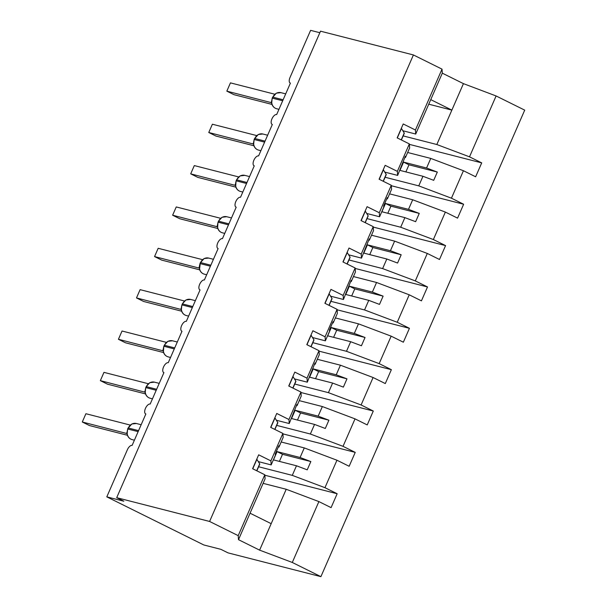 <?xml version="1.0" encoding="UTF-8"?>
<svg xmlns="http://www.w3.org/2000/svg" width="607" height="607" viewBox="0 0 607 607"><rect width="100%" height="100%" fill="white"/><g stroke="black" fill="none" stroke-linecap="round" stroke-linejoin="round"><path stroke-width="0.91" d="M263.104 483.354L286.216 489.265L318.887 501.587L292.293 562.461L320.906 576.65L228.012 552.871L220.88 549.335L203.831 544.972L106.802 496.86L123.843 501.223L116.711 497.679L209.597 521.459L238.21 535.647L264.804 474.765L252.603 468.718L258.673 454.825L270.874 460.872L282.87 433.413L270.669 427.358L276.746 413.466L288.947 419.513L289.236 423.542L276.435 420.264M320.906 576.65L524.714 110.14L496.101 95.959L469.507 156.834L481.708 162.881L409.384 144.375M407.654 152.494L430.765 158.412L426.569 168.01L437.321 172.062L433.709 180.332L422.958 176.28L418.762 185.871L451.441 198.193L463.642 204.24L391.318 185.727M481.708 162.881L475.638 176.781L463.437 170.726L430.765 158.412M469.507 156.834L436.835 144.519L403.162 135.9M106.802 496.86L127.394 449.711A5.44 2.595 -63.6 0 1 132.121 445.401L145.855 413.974A5.44 2.595 116.4 0 1 145.604 413.875A5.44 2.595 116.4 0 1 145.581 408.101A5.44 2.595 116.4 0 1 150.187 404.042L163.92 372.615A5.44 2.595 116.4 0 1 163.678 372.523A5.44 2.595 116.4 0 1 163.647 366.749A5.44 2.595 116.4 0 1 168.26 362.69L181.994 331.255A5.44 2.595 116.4 0 1 181.743 331.164A5.44 2.595 116.4 0 1 181.713 325.39A5.44 2.595 116.4 0 1 186.326 321.331L200.06 289.903A5.44 2.595 116.4 0 1 199.809 289.805A5.44 2.595 116.4 0 1 199.786 284.03A5.44 2.595 116.4 0 1 204.392 279.971L218.125 248.544A5.44 2.595 116.4 0 1 217.883 248.453A5.44 2.595 116.4 0 1 217.852 242.679A5.44 2.595 116.4 0 1 222.465 238.619L236.199 207.184A5.44 2.595 116.4 0 1 235.948 207.093A5.44 2.595 116.4 0 1 235.918 201.319A5.44 2.595 116.4 0 1 240.531 197.26L254.265 165.825A5.44 2.595 116.4 0 1 254.014 165.734A5.44 2.595 116.4 0 1 253.992 159.96A5.44 2.595 116.4 0 1 258.597 155.9L272.331 124.473A5.44 2.595 116.4 0 1 272.088 124.382A5.44 2.595 116.4 0 1 272.057 118.6A5.44 2.595 116.4 0 1 276.671 114.548L290.404 83.113A5.44 2.595 116.4 0 1 290.154 83.022A5.44 2.595 116.4 0 1 290.009 77.499L310.609 30.35L319.843 32.717M389.58 193.853L412.692 199.771L408.503 209.362L419.255 213.414L415.636 221.684L404.884 217.632L400.696 227.23L433.368 239.545L445.568 245.6L373.252 227.086M463.642 204.24L457.564 218.133L445.363 212.086L412.692 199.771M385.096 177.252L418.762 185.871M371.514 235.213L394.626 241.123L390.43 250.721L401.181 254.773L397.57 263.043L386.818 258.992L382.63 268.59L415.302 280.904L427.503 286.952L355.178 268.446M445.568 245.6L439.498 259.493L427.298 253.445L394.626 241.123M367.023 218.611L400.696 227.23M353.449 276.564L376.56 282.483L372.364 292.081L383.116 296.133L379.504 304.403L368.752 300.351L364.557 309.942L397.236 322.264L409.437 328.311L337.113 309.798M427.503 286.952L421.433 300.852L409.232 294.797L376.56 282.483M348.957 259.971L382.63 268.59M335.375 317.924L358.487 323.842L354.298 333.433L365.042 337.484L361.431 345.762L350.679 341.703L346.491 351.301L379.163 363.616L391.363 369.671L319.047 351.157M409.437 328.311L403.359 342.204L391.158 336.157L358.487 323.842M330.891 301.322L364.557 309.942M317.309 359.283L340.421 365.194L336.225 374.792L346.976 378.844L343.365 387.114L332.613 383.063L328.425 392.661L361.097 404.975L373.297 411.022L300.973 392.517M391.363 369.671L385.293 383.563L373.093 377.516L340.421 365.194M312.817 342.682L346.491 351.301M299.243 400.635L322.355 406.553L318.159 416.152L328.911 420.203L325.299 428.474L314.547 424.422L310.352 434.013L343.031 446.335L355.232 452.382L282.908 433.868M373.297 411.022L367.227 424.923L355.027 418.868L322.355 406.553M294.752 384.041L328.425 392.661M281.17 441.995L304.282 447.913L300.093 457.503L310.837 461.555L307.225 469.833L296.474 465.774L292.286 475.372L324.957 487.687L337.158 493.741L264.834 475.228M355.232 452.382L349.154 466.275L336.953 460.227L304.282 447.913M276.686 425.393L310.352 434.013M496.101 95.959L463.429 83.637L442.313 73.166L415.712 134.041L415.423 130.012L403.223 123.965L397.153 137.865L409.353 143.912L397.357 171.371L397.646 175.4L384.846 172.122M404.846 157.38L405.453 157.532L409.642 147.941L409.353 143.912M397.357 171.371L385.157 165.324L379.087 179.217L391.287 185.272L379.284 212.731L379.58 216.76L366.78 213.482M386.773 198.739L387.38 198.891L391.576 189.293L391.287 185.272M379.284 212.731L367.083 206.676L361.013 220.576L373.214 226.623L361.218 254.09L361.506 258.112L348.714 254.841M368.707 240.091L369.314 240.251L373.502 230.652L373.214 226.623M361.218 254.09L349.017 248.035L342.947 261.936L355.148 267.983L343.152 295.442L343.441 299.471L330.64 296.193M350.641 281.451L351.248 281.602L355.436 272.012L355.148 267.983M343.152 295.442L330.952 289.395L324.874 303.288L337.082 309.342L325.079 336.802L325.375 340.831L312.575 337.553M332.568 322.81L333.175 322.962L337.371 313.371L337.082 309.342M325.079 336.802L312.878 330.754L306.808 344.647L319.009 350.694L307.013 378.161L307.301 382.182L294.501 378.912M314.502 364.162L315.109 364.321L319.297 354.723L319.009 350.694M307.013 378.161L294.812 372.106L288.742 386.006L300.943 392.054L288.947 419.513M296.436 405.522L297.043 405.673L301.231 396.083L300.943 392.054M278.363 446.881L278.97 447.033L283.166 437.442L282.87 433.413M318.887 501.587L331.088 507.634L337.158 493.741M258.612 466.753L292.286 475.372M286.216 489.265L271.185 523.674L250.061 513.203L265.092 478.794L264.804 474.765M415.712 134.041L402.919 130.771M463.437 170.726L451.441 198.193M445.363 212.086L433.368 239.545M427.298 253.445L415.302 280.904M409.232 294.797L397.236 322.264M391.158 336.157L379.163 363.616M373.093 377.516L361.097 404.975M355.027 418.868L343.031 446.335M336.953 460.227L324.957 487.687M442.313 73.166L442.017 69.137L415.423 130.012M442.017 69.137L413.413 54.949L209.597 521.459M405.453 157.532L405.355 156.211L397.646 175.4M405.878 171.91L408.981 164.808L403.564 162.115L399.945 170.385L422.958 176.28M403.564 162.115L426.569 168.01M387.38 198.891L387.289 197.563L383.67 205.841L383.768 207.162L379.58 216.76M387.812 213.262L390.916 206.16L385.491 203.474L381.879 211.744L404.884 217.632M385.491 203.474L408.503 209.362M369.314 240.251L369.215 238.923L361.506 258.112M369.746 254.621L372.85 247.519L367.425 244.833L363.813 253.104L386.818 258.992M367.425 244.833L390.43 250.721M351.248 281.602L351.15 280.282L343.441 299.471M351.673 295.981L354.776 288.879L349.359 286.185L345.74 294.463L368.752 300.351M349.359 286.185L372.364 292.081M333.175 322.962L333.084 321.634L329.464 329.912L329.563 331.232L325.375 340.831M333.607 337.333L336.71 330.231L331.285 327.545L327.674 335.815L350.679 341.703M331.285 327.545L354.298 333.433M315.109 364.321L315.01 362.994L307.301 382.182M315.541 378.692L318.645 371.59L313.22 368.904L309.608 377.175L332.613 383.063M313.22 368.904L336.225 374.792M297.043 405.673L296.944 404.353L289.236 423.542M297.468 420.052L300.571 412.95L295.154 410.256L291.535 418.534L314.547 424.422M295.154 410.256L318.159 416.152M278.97 447.033L278.879 445.705L275.259 453.983L275.358 455.303L271.162 464.901L270.874 460.872M271.162 464.901L258.37 461.623M279.402 461.403L282.505 454.309L277.08 451.616L273.469 459.886L296.474 465.774M277.08 451.616L300.093 457.503M271.185 523.674L259.614 550.147L238.498 539.676L238.21 535.647M292.293 562.461L259.614 550.147M250.061 513.203L238.498 539.676M413.413 54.949L320.519 31.177L116.711 497.679M430.75 99.631L451.866 110.11L436.835 144.519M463.429 83.637L451.866 110.11L428.754 104.192M282.505 454.309L310.837 461.555M300.571 412.95L328.911 420.203M318.645 371.59L346.976 378.844M336.71 330.231L365.042 337.484M354.776 288.879L383.116 296.133M372.85 247.519L401.181 254.773M390.916 206.16L419.255 213.414M408.981 164.808L437.321 172.062M131.742 424.043L128.312 428.011A7.792 6.814 104.4 0 1 136.385 423.504L131.84 423.989M126.977 433.55L82.286 421.994L85.898 413.724L130.194 425.059M82.286 421.994L89.419 425.537L127.424 435.265M126.582 433.337L126.924 432.442M127.129 434.278L127.265 434.787C128.13 437.344 129.739 438.944 132.083 439.597L134.397 440.189M256.837 470.82L259.75 464.15A22.474 1.996 -156.4 0 0 259.697 463.854L256.784 459.158M252.755 468.794L256.936 459.226M146.15 386.636L146.378 386.651A7.792 6.814 104.4 0 1 154.451 382.144L149.808 382.683L146.15 386.636L145.946 387.645A7.792 6.814 104.4 0 0 148.973 397.805A7.792 6.814 104.4 0 0 150.149 398.238L152.471 398.829M145.043 392.19L100.352 380.642L103.964 372.364L148.26 383.707M100.352 380.642L107.492 384.178L145.49 393.905M144.648 391.978L144.99 391.083M145.194 392.926L145.331 393.427C146.196 395.984 147.805 397.585 150.149 398.238M274.91 429.46L277.824 422.791A22.474 1.996 -156.4 0 0 277.763 422.495L274.85 417.798M270.828 427.434L275.009 417.866M164.216 345.277L164.451 345.3A7.792 6.814 104.4 0 1 172.517 340.793L167.873 341.324L164.216 345.277L164.019 346.293A7.792 6.814 104.4 0 0 167.046 356.446A7.792 6.814 104.4 0 0 168.222 356.886L170.537 357.477M163.116 350.838L118.426 339.283L122.037 331.012L166.333 342.348M118.426 339.283L125.558 342.818L163.564 352.546M162.714 350.618L163.063 349.731M163.784 346.271L163.397 352.068C164.269 354.625 165.87 356.233 168.222 356.886M292.976 388.101L295.89 381.431A22.474 1.996 -156.4 0 0 295.829 381.143L292.915 376.439M288.894 386.082L293.075 376.507M182.282 303.925L182.517 303.94A7.792 6.814 104.4 0 1 190.59 299.433L185.939 299.972L182.282 303.925L182.085 304.934A7.792 6.814 104.4 0 0 185.112 315.086A7.792 6.814 104.4 0 0 186.288 315.526L188.602 316.118M181.182 309.479L136.492 297.923L140.103 289.653L184.399 300.989M136.492 297.923L143.624 301.467L181.63 311.194M180.787 309.267L181.129 308.371M181.334 310.207L181.47 310.716C182.335 313.265 183.944 314.874 186.288 315.526M311.042 346.749L313.956 340.079A22.474 1.996 -156.4 0 0 313.902 339.783L310.989 335.087M306.96 344.723L311.141 335.155M204.013 258.612L200.583 262.581A7.792 6.814 104.4 0 1 208.656 258.074L204.21 258.529M199.248 268.119L154.557 256.571L158.177 248.293L202.465 259.637M154.557 256.571L161.697 260.107L199.703 269.834M198.853 267.907L199.195 267.012M200.356 262.565L199.536 269.356C200.401 271.913 202.01 273.514 204.354 274.167L206.676 274.759M329.115 305.389L332.029 298.72A22.474 1.996 -156.4 0 0 331.968 298.424L329.055 293.727M325.033 303.363L329.214 293.796M218.421 221.206L218.657 221.229A7.792 6.814 104.4 0 1 226.722 216.722L222.079 217.253L218.421 221.206L218.224 222.215A7.792 6.814 104.4 0 0 221.252 232.375A7.792 6.814 104.4 0 0 222.428 232.815L224.742 233.407M217.321 226.768L172.631 215.212L176.242 206.941L220.538 218.277M172.631 215.212L179.763 218.748L217.769 228.475M216.927 226.548L217.268 225.66M217.989 222.2L217.602 227.997C218.474 230.554 220.075 232.162 222.428 232.815M347.181 264.03L350.095 257.36A22.474 1.996 -156.4 0 0 350.034 257.072L347.121 252.368M343.099 262.012L347.28 252.436M236.487 179.854L236.722 179.869A7.792 6.814 104.4 0 1 244.796 175.362L240.144 175.901L236.487 179.854L236.29 180.863A7.792 6.814 104.4 0 0 239.317 191.015A7.792 6.814 104.4 0 0 240.493 191.455L242.808 192.047M235.387 185.408L190.697 173.852L194.308 165.582L238.604 176.918M190.697 173.852L197.829 177.388L235.835 187.123M234.992 185.188L235.334 184.3M236.055 180.84L235.675 186.645C236.54 189.194 238.149 190.803 240.493 191.455M365.247 222.678L368.161 216.001A22.474 1.996 -156.4 0 0 368.108 215.713L365.194 211.016M361.165 220.652L365.346 211.084M258.218 134.542L254.796 138.51A7.792 6.814 104.4 0 1 262.861 134.003L258.324 134.488M253.453 144.049L208.762 132.501L212.382 124.223L256.67 135.566M208.762 132.501L215.902 136.036L253.908 145.763M253.058 143.836L253.407 142.941M253.589 144.716L253.741 145.285C254.606 147.842 256.215 149.443 258.559 150.096L260.881 150.688M383.32 181.318L386.234 174.649A22.474 1.996 -156.4 0 0 386.173 174.353L383.26 169.656M379.238 179.293L383.419 169.725M276.284 93.19L272.862 97.158A7.792 6.814 104.4 0 1 280.927 92.651L276.39 93.129M271.526 102.697L226.836 91.141L230.448 82.871L274.743 94.206M226.836 91.141L233.968 94.677L271.974 104.404M271.132 102.477L271.473 101.589M271.678 103.425L271.807 103.926C272.68 106.483 274.281 108.092 276.633 108.736L278.947 109.336M401.386 139.959L404.3 133.29A22.474 1.996 -156.4 0 0 404.239 133.001L401.326 128.297M397.304 137.941L401.485 128.365M138.571 430.636L128.312 428.011L127.88 429.005A7.792 6.814 104.4 0 0 130.907 439.157A7.792 6.814 104.4 0 0 132.083 439.597M128.077 427.996L127.645 428.99L138.138 431.63M256.685 470.744L259.697 463.854M156.644 389.277L146.378 386.651L145.946 387.645L156.204 390.271M274.751 429.384L277.763 422.495M174.71 347.925L164.451 345.3L164.019 346.293L174.277 348.919M292.824 388.025L295.829 381.143M192.776 306.565L182.517 303.94L182.085 304.934L192.343 307.559M310.89 346.673L313.902 339.783M210.849 265.206L200.583 262.581L200.151 263.575A7.792 6.814 104.4 0 0 203.178 273.734A7.792 6.814 104.4 0 0 204.354 274.167M199.923 263.559L210.409 266.2M328.956 305.313L331.968 298.424M228.915 223.854L218.657 221.229L218.224 222.215L228.482 224.848M347.029 263.954L350.034 257.072M246.981 182.495L236.722 179.869L236.29 180.863L246.548 183.489M365.095 222.602L368.108 215.713M265.054 141.135L254.796 138.51L254.356 139.504A7.792 6.814 104.4 0 0 257.383 149.663A7.792 6.814 104.4 0 0 258.559 150.096M254.561 138.495L254.128 139.489L264.614 142.129M383.169 181.243L386.173 174.353M283.12 99.783L272.862 97.158L272.429 98.144A7.792 6.814 104.4 0 0 275.457 108.304A7.792 6.814 104.4 0 0 276.633 108.736M272.626 97.135L272.194 98.129L282.687 100.77M401.235 139.883L404.239 133.001M136.385 423.504L141.158 424.725M127.645 428.99L127.121 434.217M154.451 382.144L159.224 383.366M145.71 387.63L145.187 392.866M172.517 340.793L177.29 342.014M190.59 299.433L195.363 300.655M181.85 304.911L181.326 310.147M208.656 258.074L213.429 259.295M226.722 216.722L231.495 217.943M244.796 175.362L249.568 176.584M262.861 134.003L267.634 135.224M254.128 139.489L253.612 144.785M280.927 92.651L285.7 93.873M272.194 98.129L271.663 103.365"/></g></svg>
